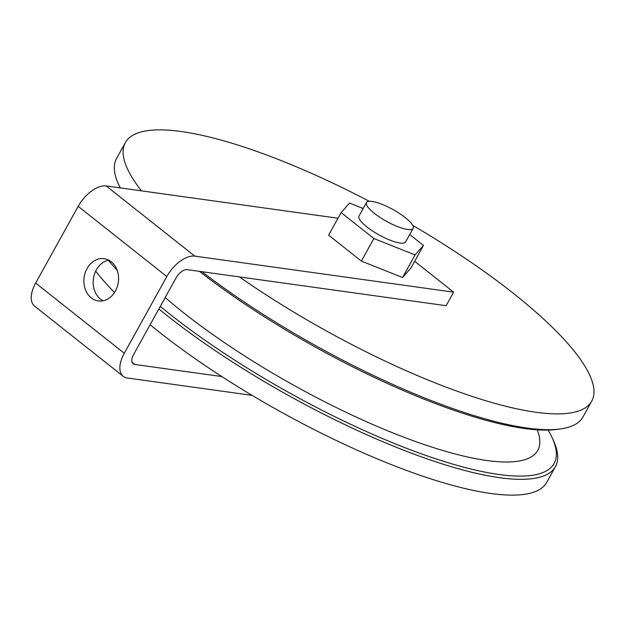 <?xml version="1.0" encoding="UTF-8"?>
<svg xmlns="http://www.w3.org/2000/svg" width="625" height="625" viewBox="0 0 625 625"><rect width="100%" height="100%" fill="white"/><g stroke="black" fill="none" stroke-linecap="round" stroke-linejoin="round"><path stroke-width="0.94" d="M87.047 268.578A21.328 17.273 -82.1 0 0 98.289 300.93A21.328 17.273 -82.1 0 0 115.414 291.039A21.328 17.273 -82.1 0 0 104.172 258.68A21.328 17.273 -82.1 0 0 87.047 268.578M108.711 260.125A21.328 17.273 -82.1 0 0 96.344 269.875A21.328 17.273 -82.1 0 0 103.047 300.789M252.109 395.367L127.273 377.984A26.664 14.125 -51.6 0 1 123.227 376.32A26.664 14.125 -51.6 0 1 124.281 353.258L166.812 276.539A26.664 14.125 -51.6 0 1 194.82 256.125L453.633 292.164L446.125 305.703L187.312 269.664A10.664 5.648 -51.6 0 0 176.109 277.828L133.578 354.555A10.664 5.648 -51.6 0 0 133.156 363.781A10.664 5.648 -51.6 0 0 134.773 364.445L132.141 362.359M123.227 376.32L34.594 306.141A26.664 14.125 -51.6 0 1 35.648 283.078L78.18 206.352A26.664 14.125 -51.6 0 1 106.18 185.945L338.008 218.227M453.633 292.164L414.664 261.312M221.812 376.562L134.773 364.445M537.273 429.805A243.289 61.352 -151 0 1 498.773 461.75A243.289 61.352 -151 0 1 165.195 297.523M548.094 430.055A263.961 66.57 -151 0 1 552.148 437.742L553.453 440.594A266.625 67.242 -151 0 1 555.453 466.586L546.703 482.383A266.625 67.242 -151 0 1 503.969 494.852A266.625 67.242 -151 0 1 150.102 324.75M114.516 292.516A266.625 67.242 -151 0 1 95.688 271.148M555.453 466.586A266.625 67.242 -151 0 1 512.727 479.055A266.625 67.242 -151 0 1 158.859 308.953M117.188 270.336A266.625 67.242 -151 0 1 108.32 260.203M552.148 437.742A263.961 66.57 -151 0 1 511.828 475.82A263.961 66.57 -151 0 1 160.273 306.406M412.711 225.367A266.625 67.242 -151 0 1 591.727 401.141L582.977 416.937A266.625 67.242 -151 0 1 559.867 429.016L556.758 429.422A263.961 66.57 -151 0 1 537.328 429.812A263.961 66.57 -151 0 1 199.453 271.359M120.188 187.898A263.961 66.57 -151 0 1 119.891 187.258L118.586 184.414A266.625 67.242 -151 0 1 116.586 158.414L125.344 142.617A266.625 67.242 -151 0 1 168.07 130.148A266.625 67.242 -151 0 1 369.266 201.289M559.867 429.016A266.625 67.242 -151 0 1 540.242 429.406A266.625 67.242 -151 0 1 201.992 271.711M120.305 187.914A266.625 67.242 -151 0 1 118.586 184.414M591.727 401.141A266.625 67.242 -151 0 1 549 413.617A266.625 67.242 -151 0 1 239.43 276.922M141.461 190.859A266.625 67.242 -151 0 1 125.344 142.617M372.078 201.43A26.664 6.727 29 0 0 366.484 202.539A26.664 6.727 29 0 0 380.023 217.406A26.664 6.727 29 0 0 407.531 229.5A26.664 6.727 29 0 0 413.125 228.391A26.664 6.727 29 0 0 399.594 213.523A26.664 6.727 29 0 0 372.078 201.43M366.484 202.539L358.984 216.078A26.664 6.727 29 0 0 372.516 230.953A26.664 6.727 29 0 0 400.031 243.047A26.664 6.727 29 0 0 405.617 241.93L413.125 228.391M363.18 208.508L349.547 203.078L341.133 212.586L328.625 235.156L361.375 261.086L402.547 277.508L410.961 267.992L423.477 245.422L409.719 234.539M341.133 212.586L373.883 238.523L361.375 261.086M373.883 238.523L415.055 254.938L402.547 277.508M415.055 254.938L423.477 245.422M194.82 256.125L106.18 185.945M166.812 276.539L78.18 206.352M124.281 353.258L35.648 283.078"/></g></svg>
